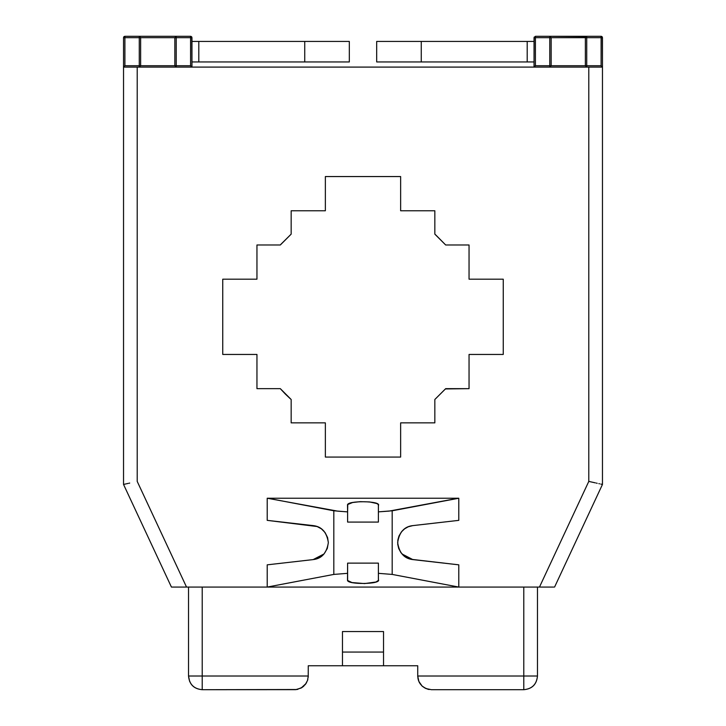 <?xml version="1.0" encoding="UTF-8"?>
<svg xmlns="http://www.w3.org/2000/svg" width="726" height="726" viewBox="0 0 726 726"><rect width="100%" height="100%" fill="white"/><g stroke="black" fill="none" stroke-linecap="round" stroke-linejoin="round"><path stroke-width="1.09" d="M176.155 67.091L123.538 67.091L123.538 37.67L124.899 36.3L124.055 36.59M190.884 36.336L191.691 36.863M191.818 37.071L191.954 67.091L176.218 67.091L191.954 67.091L190.584 65.721L190.584 37.67L176.218 37.67L176.218 65.721L190.584 65.721L176.218 65.721L176.218 67.091L174.848 65.721L174.848 37.67L140.635 37.67L140.635 65.721L174.848 65.721L140.635 65.721L140.635 37.67L174.848 37.67L174.848 65.721L176.218 67.091L139.274 67.091L140.635 65.721L139.274 65.721L139.274 37.67L124.899 37.67L124.899 65.721L139.274 65.721L139.274 37.67L140.635 37.67L139.274 36.3L140.635 37.67L139.274 36.3L190.584 36.3L176.218 36.3L174.848 37.67L176.218 37.67L176.218 36.3L174.848 37.67L176.218 37.67L176.218 65.721L174.848 65.721L176.218 67.091L176.218 65.721L174.848 65.721M124.899 36.3L139.274 36.3L124.899 36.3L124.899 37.67L123.538 37.67L123.538 67.091L124.899 65.721L124.899 36.3M139.328 36.3L176.218 36.3L174.848 37.67M191.7 36.872L191.954 37.67L190.584 36.3L190.584 37.67L191.954 37.67L190.584 37.67L190.584 65.721L191.954 67.091L191.954 37.67L190.584 36.3L190.584 37.67L176.218 37.67L176.218 36.3M602.326 37.071L602.462 67.091L601.101 65.721L586.726 65.721L601.101 65.721L601.101 37.67L586.726 37.67L586.726 67.091L139.274 67.091L139.274 65.721L140.635 65.721L139.274 67.091L139.274 65.721L124.899 65.721L123.538 67.091L139.274 67.091L140.635 65.721L139.274 67.091L602.462 67.091L586.726 67.091L585.365 65.721L585.365 37.67L551.152 37.67L551.152 65.721L585.365 65.721L551.152 65.721L551.152 37.67L585.365 37.67L585.365 65.721L586.726 67.091L534.046 67.091L534.182 37.071M140.635 37.67L139.274 37.67L139.274 36.3L139.274 37.67L123.538 37.67L123.783 36.881M601.4 36.336L602.163 36.817L601.101 36.3L586.726 36.3L601.101 36.3L601.101 37.67L586.726 37.67L586.726 36.3L585.365 37.67L586.726 37.67L586.726 65.721L585.365 65.721L586.726 67.091L585.365 65.721L586.726 65.721L586.726 67.091M586.672 67.091L549.782 67.091L551.152 65.721L549.782 65.721L549.782 37.67L535.416 37.67L535.416 65.721L549.782 65.721L549.782 37.67L551.152 37.67L549.782 36.3L551.152 37.67L549.782 36.3L586.726 36.3L585.365 37.67L586.726 37.67L586.726 36.3L585.365 37.67M535.416 36.3L549.782 36.3L551.152 37.67L534.046 37.67L535.416 36.3L534.046 37.67L534.046 67.091L535.416 65.721L535.416 36.3L534.046 37.67L535.416 37.67L535.416 36.3L549.782 36.3L549.782 37.67L549.782 36.3M549.845 36.3L585.891 36.581M602.181 36.835L602.462 37.67L601.101 36.3L601.101 65.721L602.462 67.091L602.462 37.67L601.101 37.67L602.462 37.67L602.163 36.808M549.782 65.721L551.152 65.721L549.782 67.091L549.782 65.721L535.416 65.721L534.046 67.091L549.782 67.091L551.152 65.721L549.782 67.091L549.782 65.721M123.538 67.091L123.538 484.442L123.538 67.091M412.822 525.606L458.787 520.361L458.787 498.236L392.185 510.786L392.185 574.42L458.787 587.071L458.787 564.837L410.898 559.265L405.253 556.824L400.988 552.749L398.71 548.511L397.748 544.364L397.848 540.053L398.973 536.015L401.396 531.922L404.6 528.837L408.257 526.777L412.822 525.606C404.3 526.532 399.236 532.194 397.657 542.594C399.236 553.003 404.291 558.666 412.822 559.592L458.787 564.837L458.787 587.071L267.213 587.071L267.213 564.837L313.178 559.592C321.709 558.666 326.764 553.003 328.343 542.594C326.764 532.194 321.7 526.532 313.178 525.606L267.213 520.361L267.213 498.236L458.787 498.236L458.787 520.361L412.286 525.678M378.391 505.514L378.391 511.866L389.109 511.095L458.206 498.236L267.794 498.236L333.815 510.786L346.175 511.794L347.609 511.866L347.754 504.506L352.6 502.519L360.25 501.657L369.525 501.929L376.785 503.517L378.182 504.425L378.391 505.514C381.849 500.795 346.42 500.332 347.509 505.124L347.609 511.866L337.835 511.177L267.213 498.236L267.213 520.361L317.108 526.532L321.4 528.837L325.066 532.53L327.589 537.576L328.343 542.631L327.29 548.511L324.041 553.938L313.178 559.592L267.213 564.837L267.213 587.071L333.815 574.42L333.815 510.786L333.815 574.42L267.213 587.071L458.787 587.071L392.185 574.42L378.391 573.331L378.428 580.392L375.932 582.016L364.561 583.577L351.983 582.551L347.627 580.51L347.609 573.331L333.815 574.42L347.609 573.331L347.609 563.122L352.255 563.122L347.609 563.122L347.509 580.074C346.42 584.866 381.849 584.412 378.391 579.684L378.391 573.331L392.185 574.42L392.185 510.786L378.391 511.866L378.391 522.076L347.609 522.076L347.609 511.866L347.609 522.076L378.391 522.076L378.391 505.514M402.322 530.86L401.905 531.314M401.959 553.938L412.822 559.592M324.095 531.314L323.678 530.86M324.041 553.938L319.54 557.559L313.178 559.592M378.391 563.122L352.255 563.122L378.391 563.122L378.391 573.331L378.391 563.122M191.954 41.427L349.315 41.427L349.315 61.955L191.954 61.955L198.797 61.955L198.797 41.427L198.797 61.955L304.738 61.955L304.738 41.427L191.954 41.427M349.315 41.427L304.738 41.427L304.738 61.955L349.315 61.955L349.315 41.427M376.685 41.427L534.046 41.427L527.203 41.427L527.203 61.955L421.261 61.955L534.046 61.955L527.203 61.955L527.203 41.427L421.261 41.427L421.261 61.955L376.685 61.955L421.261 61.955L421.261 41.427L376.685 41.427L376.685 61.955L376.685 41.427M189.631 681.387L188.533 676.015L188.533 587.071L188.533 676.015L202.218 676.015L202.218 689.7L296.807 689.518L302.089 687.458L305.365 684.437L307.525 680.453L308.269 676.015L188.533 676.015C189.341 684.328 193.906 688.892 202.218 689.7L202.218 676.015L308.269 676.015L308.223 677.122L308.269 665.751L308.223 677.122M537.467 587.071L537.467 676.015L523.782 676.015L523.782 587.071L523.782 676.015L417.731 676.015L417.731 665.751L417.731 676.015L523.782 676.015L523.782 689.7C532.094 688.892 536.659 684.328 537.467 676.015L537.467 587.071M383.528 631.547L342.472 631.547L342.472 652.066L383.528 652.066L383.528 631.547L383.528 652.066L342.472 652.066L342.472 665.751L383.528 665.751L383.528 652.066L383.528 665.751L417.731 665.751L342.472 665.751L342.472 631.547L383.528 631.547M202.218 587.071L202.218 676.015L202.218 587.071M305.991 683.565L301.108 688.039L295.691 689.655L202.218 689.7C193.851 688.947 189.286 684.382 188.533 676.015M306.608 682.54L305.365 684.437M307.851 679.355L307.525 680.453M202.218 685.689L202.218 687.803M308.269 665.751L342.472 665.751L308.269 665.751M420.635 684.437L419.392 682.54L422.142 686.079L425.917 688.547L431.416 689.7L425.917 688.547L422.142 686.079L418.893 681.514L417.731 676.015L418.475 680.453L420 683.556M431.416 689.7L523.782 689.7L523.782 676.015L537.467 676.015C536.714 684.382 532.149 688.947 523.782 689.7L431.416 689.7M417.731 676.015L417.777 677.122M417.913 678.238L418.475 680.453M421.361 685.29L422.142 686.079L421.361 685.29M422.995 686.796L422.142 686.079M424.891 688.039L428.077 689.283L423.911 687.458M429.193 689.518L428.077 689.283M303.858 686.079L303.005 686.796M302.089 687.458L301.108 688.039M297.923 689.283L296.807 689.518M419.392 682.54L418.893 681.514M553.757 587.071L171.427 587.071L123.538 484.442L171.427 587.071M602.462 67.091L602.462 484.442L554.573 587.071L602.462 484.442L602.462 67.091M280.327 388.655L280.88 389.29L280.327 388.655L256.95 388.655L256.95 354.451L222.746 354.451L222.746 279.183L256.95 279.183L222.746 279.183L222.746 354.451L256.95 354.451L256.95 388.655L280.327 388.655L291.162 399.491L291.162 422.868L325.366 422.868L325.366 457.071L400.634 457.071L400.634 422.868L434.838 422.868L434.838 399.491L445.673 388.655L469.05 388.655L469.05 354.451L503.254 354.451L503.254 279.183L469.05 279.183L469.05 244.98L445.673 244.98L434.838 234.144L434.838 210.767L400.634 210.767L400.634 176.554L325.366 176.554L325.366 210.767L291.162 210.767L291.162 234.144L280.327 244.98L256.95 244.98L256.95 279.183L256.95 244.98L280.327 244.98L281.062 244.145L280.327 244.98M434.838 399.491L445.419 388.945L434.838 399.491L434.838 422.868L400.634 422.868L400.634 457.071L325.366 457.071L325.366 422.868L291.162 422.868L291.162 399.491L285.382 394.091L290.164 398.61M445.673 244.98L435.881 235.07L445.673 244.98L469.05 244.98L469.05 279.183L503.254 279.183L503.254 354.451L469.05 354.451L469.05 388.655L445.419 388.945M280.88 389.29L285.382 394.091L280.88 389.29M588.786 481.411L588.786 67.091L588.786 481.411L595.311 482.854L588.786 481.411L539.472 587.071L588.786 481.411M186.528 587.071L185.302 587.071L186.528 587.071L137.214 481.411L137.214 67.091L137.214 481.411L186.528 587.071L539.472 587.071M281.062 244.145L291.162 234.144L291.162 210.767L325.366 210.767L325.366 176.554L400.634 176.554L400.634 210.767L434.838 210.767L434.838 234.144L435.881 235.07M602.054 484.351L601.309 484.188L602.054 484.351M600.81 484.079L601.727 484.278L600.81 484.079M599.567 483.797L598.841 483.643M597.208 483.28L596.291 483.071L597.208 483.28M595.311 482.854L594.285 482.627M185.302 587.071L176.291 587.071L185.302 587.071M175.429 587.071L176.291 587.071M123.946 484.351L125.779 483.943L123.946 484.351M127.939 483.462L126.433 483.797M124.691 484.188L125.779 483.943M128.792 483.28L129.709 483.071M553.303 587.071L550.571 587.071L553.303 587.071M549.709 587.071L550.571 587.071M191.664 36.835L191.954 37.67L190.584 36.3M123.819 36.835L123.538 37.67"/></g></svg>
